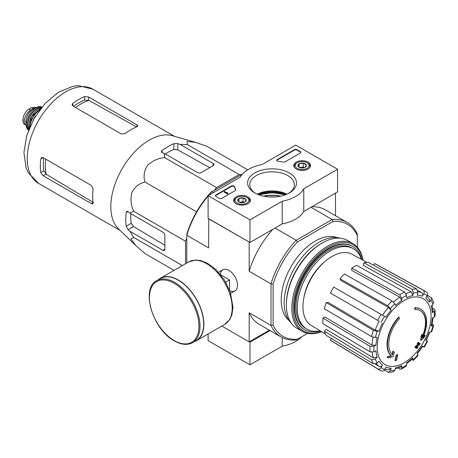 <?xml version="1.0" encoding="UTF-8"?>
<svg xmlns="http://www.w3.org/2000/svg" width="458" height="458" viewBox="0 0 458 458"><rect width="100%" height="100%" fill="white"/><g stroke="black" fill="none" stroke-linecap="round" stroke-linejoin="round"><path stroke-width="0.69" d="M214.373 190.265L216.525 187.591L239.196 174.504L241.349 174.693M185.559 263.716L185.559 241.229L186.801 238.028M420.908 309.316L420.518 309.093A27.743 16.019 -60 0 0 414.622 307.816L415.017 308.045A27.743 16.019 -60 0 1 420.908 309.316A27.743 16.019 -60 0 1 422.694 337.958A100.004 62.551 175.5 0 0 425.196 335.285L424.801 335.061A100.004 62.551 175.5 0 1 423.238 336.756M415.017 308.045A101.086 58.366 60 0 1 415.303 309.539L414.914 309.31A101.086 58.366 60 0 0 414.622 307.816M420.261 310.656A26.261 15.16 -60 0 1 422.287 336.487M415.303 309.539A26.261 15.16 -60 0 1 420.455 310.764A26.261 15.16 -60 0 1 422.179 337.809A99.821 52.389 -124.2 0 0 422.396 334.592L422.001 334.369A99.083 80.648 112.2 0 1 421.102 336.235A100.102 52.538 55.8 0 1 420.759 340.174L421.148 340.403A99.718 62.368 -4.5 0 0 424.285 337.191A96.896 78.868 -67.8 0 0 425.196 335.285M422.396 334.592A99.083 80.648 112.2 0 1 421.497 336.464L421.102 336.235M421.497 336.464A100.102 52.538 55.8 0 1 421.148 340.403M393.25 351.418A99.821 62.437 64.5 0 1 392.477 354.956A26.261 15.16 -60 0 1 399.353 318.751A101.086 58.366 -120 0 0 399.061 317.257L398.672 317.028A27.743 16.019 -60 0 0 390.995 355.803A100.004 52.487 -175.8 0 1 386.941 356.919A96.896 6.206 32.6 0 1 387.972 357.704L388.367 357.933A99.718 52.332 4.2 0 0 393.222 356.524A100.102 62.609 -115.5 0 0 394.258 352.191A99.083 6.349 -147.4 0 0 393.25 351.418L392.855 351.194A99.821 62.437 64.5 0 1 392.117 354.589M390.995 355.803L391.39 356.032A27.743 16.019 -60 0 1 399.061 317.257M391.39 356.032A100.004 52.487 -175.8 0 1 387.336 357.143L386.941 356.919M387.336 357.143A96.896 6.206 32.6 0 1 388.367 357.933M397.75 354.858A99.987 57.725 180 0 1 396.548 355.374L396.159 355.145A100.497 58.023 60 0 1 394.962 360.492L395.351 360.721A98.315 56.763 0 0 0 396.559 360.211A100.714 58.149 -120 0 0 397.75 354.858L397.361 354.629A99.987 57.725 180 0 1 396.159 355.145M396.548 355.374A100.497 58.023 60 0 1 395.351 360.721M416.7 348.584A98.315 56.763 0 0 0 417.582 347.885A100.497 58.023 -120 0 0 418.114 345.773A99.054 57.187 0 0 0 419.837 344.353A99.987 57.725 -120 0 0 420.078 343.282A99.386 57.382 180 0 1 418.349 344.702A100.497 58.023 -120 0 0 418.778 342.538L418.389 342.309A99.987 57.725 180 0 1 417.501 343.008A100.714 58.149 60 0 1 417.072 345.172A99.386 57.382 180 0 1 415.251 346.54A101.086 58.366 60 0 1 415.011 347.611L415.406 347.834A99.054 57.187 0 0 0 417.227 346.471A100.714 58.149 60 0 1 416.7 348.584L416.305 348.355A100.714 58.149 60 0 0 416.683 346.889M418.778 342.538A99.987 57.725 180 0 1 417.891 343.231L417.501 343.008M417.891 343.231A100.714 58.149 60 0 1 417.467 345.401L417.072 345.172M417.467 345.401A99.386 57.382 180 0 1 415.641 346.763L415.251 346.54M415.641 346.763A101.086 58.366 60 0 1 415.406 347.834M420.078 343.282L419.683 343.059A99.386 57.382 180 0 1 418.486 344.05M404.145 362.765A38.083 21.984 -60 0 1 380.821 329.588A38.083 21.984 -60 0 1 427.463 302.658A38.083 21.984 -60 0 1 404.145 362.765M417.221 353.908L422.797 346.391L422.356 346.134L424.188 347.193L427.612 341.267L425.774 340.208A39.989 23.089 -60 0 0 429.249 332.205L431.762 331.695L433.623 325.438L431.098 325.976L431.802 325.615L433.085 317.755M431.098 325.976A39.989 23.089 -60 0 0 432.318 318.195L434.287 317.062L435.1 315.98L435.1 310.272L434.258 309.184L432.77 308.354M435.1 310.272L434.287 311.474L432.318 312.608L433.131 311.406L432.071 305.211M432.318 312.608A39.989 23.089 -60 0 0 431.098 306.236L432.919 304.318L433.543 302.177L431.556 297.797L427.406 295.233M431.556 297.797L431.064 300.225L429.249 302.148L429.73 299.704M429.249 302.148A39.989 23.089 -60 0 0 425.774 298.152L427.165 295.742C427.904 294.191 427.698 293.005 426.564 292.181L424.635 290.922A45.537 26.289 -60 0 0 423.14 290.206C424.28 291.03 424.48 292.215 423.747 293.767L422.356 296.177C423.089 294.626 422.889 293.441 421.749 292.616L417.862 290.475M422.356 296.177A39.989 23.089 -60 0 0 417.158 295.17L417.914 292.633L416.671 288.946L368.392 262.337A44.352 25.608 120 0 0 363.921 262.783L363.165 265.314L411.444 291.923L412.687 295.61L413.442 293.074L412.2 289.387A45.537 26.289 -60 0 1 416.671 288.946M412.687 295.61A39.989 23.089 -60 0 0 406.561 297.74L406.561 295.467L404.569 292.044L356.605 265.325A44.352 25.608 120 0 0 351.767 268.119L351.767 270.392L399.725 297.11L401.723 300.534L401.723 298.261L399.725 294.837A45.537 26.289 -60 0 1 404.569 292.044M401.723 300.534A39.989 23.089 -60 0 0 395.598 305.48L394.842 303.814L392.094 300.998L344.456 274.021A44.352 25.608 120 0 0 339.985 278.739L340.741 280.405L388.378 307.381L391.126 310.198L390.371 308.532L387.623 305.715A45.537 26.289 -60 0 1 392.094 300.998M391.126 310.198A39.989 23.089 -60 0 0 385.934 317.205L333.79 287.097A44.352 25.608 120 0 0 330.367 293.023L377.73 320.371A45.537 26.289 -60 0 1 381.153 314.446M377.73 320.371L379.121 321.173A42.766 24.692 -60 0 0 375.228 330.161L379.041 331.134L377.22 331.311L373.407 330.338L326.222 302.572A44.352 25.608 120 0 0 324.373 308.806L371.558 336.573A45.537 26.289 -60 0 1 373.407 330.338M371.558 336.573L375.371 337.546L377.186 337.363A39.989 23.089 -60 0 0 375.966 345.143L374.003 346.277L370.035 346.259L322.919 318.087A44.352 25.608 120 0 0 322.919 323.674L370.035 351.847A45.537 26.289 -60 0 1 370.035 346.259M370.035 351.847L374.003 351.864L375.966 350.731A39.989 23.089 -60 0 0 377.186 357.103L375.371 359.02L371.558 359.788L324.373 331.277A44.352 25.608 120 0 0 326.222 335.37L373.407 363.881A45.537 26.289 -60 0 1 371.558 359.788M373.407 363.881L377.22 363.114L379.041 361.196A39.989 23.089 -60 0 0 382.51 365.186L381.119 367.597C380.146 369.011 379.018 369.429 377.73 368.856L330.367 340.139A44.352 25.608 120 0 0 331.741 341.078L379.098 369.789A45.537 26.289 -60 0 1 377.73 368.856M381.4 370.957L379.098 369.789A45.537 26.289 -60 0 0 381.153 370.831C382.436 371.404 383.564 370.986 384.543 369.572L385.934 367.161A39.989 23.089 -60 0 0 391.126 368.169L390.371 370.705L388.516 372.348L393.302 371.879L394.842 370.264L395.598 367.728A39.989 23.089 -60 0 0 401.723 365.599L401.723 367.871L401.094 369.177L406.034 366.326L406.561 365.078L406.561 362.805A39.989 23.089 -60 0 0 412.687 357.858L413.482 360.314L417.977 355.574L417.158 353.141A39.989 23.089 -60 0 0 422.356 346.134M375.966 345.143L372.005 345.126L324.888 316.953L322.919 318.087M375.228 330.161L328.043 302.395L326.222 302.572M339.985 278.739L387.623 305.715M351.767 268.119L399.725 294.837M363.921 262.783L412.2 289.387M424.635 290.922L376.092 264.26A44.352 25.608 120 0 0 374.587 263.545L373.619 265.222M374.587 263.545L423.14 290.206M433.617 325.438L432.14 324.127M413.482 360.314L411.605 359.69M412.687 357.858L412.732 358.648L406.561 363.692M401.094 369.177L399.725 368.993L398.265 368.118M401.723 365.599L401.088 366.91L395.197 369.079M388.516 372.348L384.222 370.03M391.126 368.169L389.254 369.812L384.754 369.205M331.334 338.462L330.367 340.139M382.51 365.186C381.537 366.6 380.409 367.018 379.121 366.446A42.766 24.692 -60 0 1 376.43 363.726M375.331 364.144L379.121 366.446M377.186 357.103L373.373 357.87L326.193 329.359L324.373 331.277M208.768 218.718L208.642 247.864L186.801 235.257L186.801 234.29A64.635 37.316 -60 0 1 211.138 192.137L242.631 173.954M307.576 333.367L296.189 339.939A66.118 38.174 -60 0 1 281.115 336.985A66.118 38.174 -60 0 1 271.016 325.403L271.016 283.88A66.118 38.174 -60 0 1 296.189 240.278L297.448 241.967L332.989 221.449L332.153 219.514L310.971 207.279M275.006 228.044L296.189 240.278L332.153 219.514A66.118 38.174 -60 0 1 347.227 222.468A66.118 38.174 -60 0 1 357.326 234.049L357.326 247.194M288.941 320.417A48.084 27.761 -60 0 1 291.173 266.447A48.084 27.761 -60 0 1 336.796 237.53M332.989 221.449A64.635 37.316 -60 0 1 357.326 235.498M297.448 339.212A64.635 37.316 -60 0 1 273.111 325.163L273.111 284.12A64.635 37.316 -60 0 1 297.448 241.967M213.542 192.56L211.974 191.656A66.118 38.174 -60 0 0 208.596 195.417M249.307 242.127L208.642 218.798M221.815 326.067L249.181 341.863L269.373 330.207M229.796 290.721A12.166 7.025 -120 0 0 237.513 285.294A12.166 7.025 -120 0 0 228.908 270.397A12.166 7.025 -120 0 0 220.35 274.365M273.111 284.12L271.016 283.88L249.181 271.268L249.181 242.202M186.801 263.001L186.801 235.257A66.118 38.174 -60 0 1 208.115 195.978M249.181 341.863L249.181 312.797A66.118 38.174 120 0 0 259.274 324.373L281.115 336.985M273.111 325.163L271.016 325.403L249.181 312.797M335.485 215.689L335.485 193.127M347.227 222.468L325.392 209.861A66.118 38.174 120 0 0 311.812 206.798M272.859 229.286A66.118 38.174 120 0 0 249.181 271.268M269.361 196.963A20.341 11.748 180 0 1 274.766 196.963M320.531 331.042A48.084 27.761 -60 0 1 304.776 329.823A48.084 27.761 -60 0 1 304.776 274.302A48.084 27.761 -60 0 1 352.86 246.541A48.084 27.761 -60 0 1 361.791 259.577M320.142 330.808A46.418 26.799 -60 0 1 306.917 329.136A46.418 26.799 -60 0 1 306.917 275.539A46.418 26.799 -60 0 1 353.336 248.734A46.418 26.799 -60 0 1 361.396 259.354M306.917 329.136L305.606 328.38A46.418 26.799 -60 0 1 305.606 274.783A46.418 26.799 -60 0 1 352.03 247.978L353.336 248.734M325.518 334.065L311.188 325.38A41.031 23.69 -60 0 1 304.793 293.91A41.031 23.69 -60 0 1 329.634 257.94A41.031 23.69 -60 0 1 352.219 254.316L366.904 262.382M247.709 169.832L206.987 146.325L195.652 142.415L187.122 141.407L187.356 144.568L239.196 174.504M187.356 144.568L180.011 144.362L177.778 143.594L173.857 143.68A59.66 34.447 120 0 0 162.086 150.476L161.273 151.73L162.086 152.651L164.319 153.419L164.685 157.661C158.102 158.176 152.348 160.81 147.419 165.544C143.989 171.172 143.205 176.685 145.054 182.084C139.467 183.183 135.093 186.606 131.933 192.36C130.267 199.007 130.862 205.316 133.719 211.298L129.86 213.102L128.08 211.55L126.872 211.31L126.196 212.638A59.66 34.447 120 0 0 126.196 226.229L128.08 229.67L129.86 231.221L133.719 237.479L130.862 238.853L135.997 245.74L145.054 253.606L174.063 270.352M133.719 237.479L182.358 265.56M129.86 231.221L162.934 250.32A2.777 1.603 -120 0 0 164.319 250.457A2.777 1.603 -120 0 0 164.897 249.186L164.897 235.595A2.777 1.603 -120 0 0 162.934 232.2L129.86 213.102M133.719 211.298L185.559 241.229M145.054 182.084L196.591 211.842M164.685 157.661L216.525 187.591M164.319 153.419L197.392 172.511A2.777 1.603 0 0 0 201.314 172.511L213.084 165.722A2.777 1.603 0 0 0 213.897 164.588A2.777 1.603 0 0 0 213.084 163.454L180.011 144.362M75.559 107.561A50.477 29.14 -60 0 1 88.881 100.394L84.667 100.113A50.071 28.906 120 0 0 73.555 106.405M88.881 100.394L136.209 126.734M93.455 202.55L46.218 174.286A50.477 29.14 -60 0 1 45.771 159.166M43.768 158.01A50.071 28.906 120 0 0 43.871 170.777L46.218 174.286M72.896 106.027L121.284 133.959L125.206 133.553A54.37 31.39 -60 0 1 136.976 126.757L137.789 125.898L136.976 124.902L88.589 96.964L84.667 96.558A54.37 31.39 120 0 0 72.896 103.348L72.083 104.762L72.896 106.027L72.896 103.348M43.109 175.746L91.491 203.684L92.762 203.884L93.1 202.757A54.37 31.39 -60 0 1 93.1 189.165L91.491 185.564L43.109 157.626L41.604 157.558L40.791 158.966A54.37 31.39 120 0 0 40.791 172.557L43.109 175.746L45.937 174.114M209.718 167.662L177.778 149.881L173.857 149.497A52.618 30.383 120 0 0 165.315 153.991M130.856 213.68A52.618 30.383 120 0 0 131.228 223.321L133.524 226.527L164.897 245.299M135.751 245.499L118.513 228.914A54.37 31.39 -60 0 1 111.197 212.695A54.37 31.39 -60 0 1 129.711 157.586A54.37 31.39 -60 0 1 172.34 135.688L195.652 142.415M229.561 290.12L229.561 279.952L220.756 274.869M225.725 282.168L229.561 279.952M192.595 342.618L196.259 340.5A35.787 20.662 -120 0 0 196.259 299.177A35.787 20.662 -120 0 0 160.472 278.521L156.813 280.634C140.325 288.471 152.766 329.68 174.332 340.878C181.322 344.822 187.408 345.401 192.595 342.618A35.787 20.662 -120 0 0 192.595 301.295A35.787 20.662 -120 0 0 156.813 280.634M194.026 341.788A36.062 20.822 -120 0 0 196.396 340.741A36.062 20.822 -120 0 0 196.396 299.097A36.062 20.822 -120 0 0 160.334 278.281A36.062 20.822 -120 0 0 158.239 279.809M208.115 333.974L208.115 340.655L249.965 364.814L282.202 346.202A33.291 19.219 0 0 0 301.496 336.876M249.307 341.788L249.965 342.166L249.965 364.814M282.202 337.575L282.202 346.202M249.965 342.166L270.025 330.579M249.965 219.851L208.115 195.692L240.358 177.08A33.291 19.219 180 0 1 261.924 164.628L295.731 145.106L337.58 169.265L303.769 188.788A33.291 19.219 180 0 1 282.202 201.239L249.965 219.851L249.965 242.505L208.115 218.34L208.115 195.692M308.074 162.143A8.393 4.843 180 0 1 310.53 165.63A8.393 4.843 180 0 1 302.143 170.41A8.393 4.843 180 0 1 293.75 165.63A8.393 4.843 180 0 1 298.879 161.101A8.393 4.843 180 0 1 308.074 162.143M247.921 196.871A8.393 4.843 180 0 1 250.377 200.358A8.393 4.843 180 0 1 241.984 205.144A8.393 4.843 180 0 1 233.597 200.358A8.393 4.843 180 0 1 238.727 195.835A8.393 4.843 180 0 1 247.921 196.871M289.353 172.952A24.451 14.118 180 0 1 289.353 192.915A24.451 14.118 180 0 1 254.774 192.915A24.451 14.118 180 0 1 254.774 172.952A24.451 14.118 180 0 1 289.353 172.952M221.849 198.337A1.849 1.071 180 0 1 219.233 198.337L215.964 196.448A1.849 1.071 180 0 1 215.42 195.692A1.849 1.071 180 0 1 215.964 194.936L231.376 186.04A1.849 1.071 180 0 1 233.242 185.776A1.849 1.071 180 0 1 234.502 186.618A38.1 21.995 180 0 0 235.715 189.52A1.849 1.071 180 0 1 235.801 189.835A1.849 1.071 180 0 1 235.257 190.591L221.849 198.337M285.185 161.766A1.849 1.071 180 0 1 283.325 162.035A37.911 21.887 180 0 0 278.287 161.342A1.849 1.071 180 0 1 276.741 160.289A1.849 1.071 180 0 1 277.285 159.533L294.425 149.634A1.849 1.071 180 0 1 297.042 149.634L300.311 151.524A1.849 1.071 180 0 1 300.854 152.279A1.849 1.071 180 0 1 300.311 153.035L285.185 161.766M303.769 188.788L303.769 211.436L337.58 191.919L337.58 169.265M303.769 211.436A33.291 19.219 180 0 1 282.202 223.888L282.202 201.239M282.202 223.888L249.965 242.505M257.47 194.261A24.451 14.118 180 0 1 286.656 194.261M255.57 193.35A22.299 12.876 180 0 1 249.765 184.689A22.299 12.876 180 0 1 263.527 172.792A22.299 12.876 180 0 1 287.83 175.586A22.299 12.876 180 0 1 294.362 184.689A22.299 12.876 180 0 1 288.557 193.35M257.293 194.181A22.299 12.876 180 0 1 286.834 194.181M215.46 195.921A1.849 1.071 180 0 1 215.964 195.389L231.376 186.492A1.849 1.071 180 0 1 233.242 186.229A1.849 1.071 180 0 1 234.502 187.07L234.502 186.618M235.756 190.064A1.849 1.071 180 0 0 235.715 189.973A38.1 21.995 180 0 1 234.502 187.07M227.861 193.35L227.471 193.579L224.202 191.69L224.592 191.467L227.225 192.984L227.603 192.749L227.861 193.803L227.471 194.032L227.471 193.579M227.798 193.316L227.798 192.864M227.471 194.032L224.202 192.142L224.202 191.69M276.787 160.512A1.849 1.071 180 0 1 277.285 159.985L294.425 150.092A1.849 1.071 180 0 1 297.042 150.092L300.311 151.976A1.849 1.071 180 0 1 300.809 152.508M237.862 200.936A4.271 2.467 180 0 1 238.967 198.554A4.271 2.467 180 0 1 243.089 197.913A4.271 2.467 180 0 1 246.112 199.659L245.007 202.041A4.271 2.467 180 0 1 240.879 202.682A4.271 2.467 180 0 1 238.967 202.041A4.271 2.467 180 0 1 237.862 200.936L238.967 198.554L243.089 197.913L246.112 199.659A4.271 2.467 180 0 1 245.007 202.041M236.425 197.845L237.084 197.467A6.933 4.002 180 0 1 246.891 197.467A6.933 4.002 180 0 1 246.891 203.129A6.933 4.002 180 0 1 237.084 203.129A6.933 4.002 180 0 1 237.084 197.467L236.431 197.845A7.86 4.54 180 0 0 236.425 197.845A7.86 4.54 180 0 0 234.124 201.051L234.124 201.995M246.891 197.467L247.543 197.845A7.86 4.54 180 0 1 249.845 201.051A7.86 4.54 180 0 1 249.387 202.579M234.588 202.579A7.86 4.54 180 0 1 234.124 201.051M239.717 202.384A3.698 2.135 180 0 1 241.028 202.012L239.402 202.264M244.28 202.379L243.089 201.692L241.028 202.012A3.698 2.135 180 0 1 244.257 202.384M243.089 201.692L243.089 197.913M238.967 202.001L238.967 198.554M298.015 166.208A4.271 2.467 180 0 1 299.12 163.827A4.271 2.467 180 0 1 303.248 163.185A4.271 2.467 180 0 1 306.265 164.932L305.16 167.313A4.271 2.467 180 0 1 301.038 167.949A4.271 2.467 180 0 1 299.12 167.313A4.271 2.467 180 0 1 298.015 166.208L299.12 163.827L303.248 163.185L306.265 164.932A4.271 2.467 180 0 1 305.16 167.313M296.584 163.117L297.236 162.739A6.933 4.002 180 0 1 307.043 162.739A6.933 4.002 180 0 1 307.043 168.401A6.933 4.002 180 0 1 297.236 168.401A6.933 4.002 180 0 1 297.236 162.739L296.584 163.117A7.86 4.54 180 0 0 294.282 166.323L294.282 167.262M307.043 162.739L307.702 163.117A7.86 4.54 180 0 1 310.003 166.323A7.86 4.54 180 0 1 309.539 167.851M294.74 167.851A7.86 4.54 180 0 1 294.282 166.323M299.87 167.657A3.698 2.135 180 0 1 301.181 167.279L299.561 167.531M304.438 167.645L303.248 166.958L301.181 167.279A3.698 2.135 180 0 1 304.41 167.657M303.248 166.958L303.248 163.185M299.12 167.273L299.12 163.827M321.527 331.649A49.75 28.722 -60 0 1 293.189 305.526A49.75 28.722 -60 0 1 326.027 248.654A49.75 28.722 -60 0 1 362.816 260.138M304.518 329.668A48.084 27.761 -60 0 1 294.294 307.507A48.084 27.761 -60 0 1 328.294 248.62A48.084 27.761 -60 0 1 352.597 246.393M321.682 331.741A50.672 29.255 -60 0 1 302.303 331.386A50.672 29.255 -60 0 1 302.303 272.876A50.672 29.255 -60 0 1 352.981 243.616A50.672 29.255 -60 0 1 362.976 260.224M302.303 331.386L296.876 328.254A50.672 29.255 -60 0 1 286.382 305.057A50.672 29.255 -60 0 1 322.214 242.992A50.672 29.255 -60 0 1 347.553 240.484L352.981 243.616M286.382 305.057L286.382 304.072A49.47 28.562 -60 0 1 321.361 243.484L322.214 242.992M291.277 323.102A49.47 28.562 -60 0 1 294.408 268.314A49.47 28.562 -60 0 1 340.288 238.206M26.335 125.475A9.063 5.233 -60 0 1 26.163 125.377L23.69 123.677L23.026 122.206L23.198 117.408L23.69 115.863C24.944 112.851 26.701 110.607 28.957 109.13L31.505 107.659L36.182 107.298L36.674 107.578M26.163 125.377A9.063 5.233 -60 0 1 24.772 118.118A9.063 5.233 -60 0 1 30.692 110.132L33.239 108.661A9.063 5.233 -60 0 1 36.245 107.79M26.295 124.25A10.173 5.874 -60 0 1 27.927 114.466A10.173 5.874 -60 0 1 35.587 108.157M432.919 325.798A42.766 24.692 -60 0 1 431.064 332.027M434.287 311.474A42.766 24.692 -60 0 1 434.287 317.062M431.064 300.225A42.766 24.692 -60 0 1 432.919 304.318M423.747 293.767A42.766 24.692 -60 0 1 427.165 295.742M413.442 293.074A42.766 24.692 -60 0 1 417.914 292.633M401.723 298.261A42.766 24.692 -60 0 1 406.561 295.467M390.371 308.532A42.766 24.692 -60 0 1 394.842 303.814M381.119 322.329A42.766 24.692 -60 0 1 384.543 316.404M379.041 331.134A39.989 23.089 -60 0 1 382.51 323.13M375.371 337.546A42.766 24.692 -60 0 1 377.22 331.311M374.003 351.864A42.766 24.692 -60 0 1 374.003 346.277M377.22 363.114A42.766 24.692 -60 0 1 375.371 359.02M384.543 369.572A42.766 24.692 -60 0 1 381.119 367.597M394.842 370.264A42.766 24.692 -60 0 1 390.371 370.705M406.561 365.078A42.766 24.692 -60 0 1 401.723 367.871M417.914 354.807A42.766 24.692 -60 0 1 413.442 359.524M427.165 341.01A42.766 24.692 -60 0 1 423.747 346.941M406.051 293.641A42.766 24.692 -60 0 1 411.444 291.923M393.491 302.062A42.766 24.692 -60 0 1 399.725 297.11M382.545 315.247A42.766 24.692 -60 0 1 388.378 307.381M372.005 345.126A42.766 24.692 -60 0 1 373.173 337.248M373.373 357.87A42.766 24.692 -60 0 1 372.159 352.334M418.051 291.637A42.766 24.692 -60 0 1 421.749 292.616M258.02 194.49A27.743 16.019 180 0 1 286.107 194.49M258.781 194.787A27.371 15.801 180 0 1 259.068 194.696M285.059 194.696A27.371 15.801 180 0 1 285.345 194.787L271.966 192.612L258.799 194.793A25.23 14.564 180 0 1 285.328 194.793M259.297 194.971A24.703 14.261 180 0 1 284.83 194.971M263.482 196.15A23.072 13.322 180 0 1 280.645 196.15M264.06 196.27A22.808 13.168 180 0 1 280.067 196.27M303.9 297.648A37.911 21.887 -60 0 1 324.556 261.873M38.518 183.36A54.37 31.39 -60 0 1 38.518 120.58A54.37 31.39 -60 0 1 92.894 89.184L78.495 85.652L73.017 86.264L58.492 92.201L45.147 103.394L34.184 118.393L26.793 135.431L23.913 152.571L26.077 167.691L28.276 172.689L38.518 183.36L120.151 230.494M136.976 126.757L136.976 124.902M88.589 100.233L88.589 96.964M84.667 100.113L84.667 96.558M40.791 158.966L43.109 157.626M40.791 172.557L43.871 170.777M91.491 203.684L93.1 202.757M162.086 152.651L162.086 150.476M173.857 149.497L173.857 143.68M126.196 226.229L131.228 223.321M126.196 212.638L128.08 211.55M128.08 229.67L133.524 226.527M177.778 149.881L177.778 143.594M213.084 165.722L213.084 163.454M162.934 250.32L164.897 249.186M174.183 340.54A35.048 20.232 -120 0 0 195.64 310.009A35.048 20.232 -120 0 0 152.72 285.231A35.048 20.232 -120 0 0 174.183 340.54M196.396 340.741L224.706 324.396A36.062 20.822 -120 0 0 224.712 282.752A36.062 20.822 -120 0 0 188.644 261.93L160.334 278.281M215.964 195.389L215.964 194.936M231.376 186.492L231.376 186.04M235.715 189.973L235.715 189.52M300.311 151.976L300.311 151.524M297.042 150.092L297.042 149.634M294.425 150.092L294.425 149.634M277.285 159.985L277.285 159.533M28.957 109.13L30.692 110.132M31.505 107.659L33.239 108.661M33.52 119.578A14.564 8.41 -60 0 1 35.151 116.75M33.205 120.151A14.381 8.301 -60 0 1 35.489 116.195M30.102 126.482A14.227 8.215 -60 0 1 39.428 110.338M29.804 127.169A14.41 8.318 -60 0 1 39.869 109.737M28.969 129.208A14.204 8.198 -60 0 1 41.214 107.991M28.768 124.553A14.021 8.095 -60 0 1 37.087 110.149M28.682 129.94A13.666 7.889 -60 0 1 30.428 115.908A13.666 7.889 -60 0 1 41.707 107.378M28.568 130.227A13.849 7.998 -60 0 1 30.182 115.765A13.849 7.998 -60 0 1 41.901 107.138M28.522 130.353L28.167 129.998A13.5 7.797 -60 0 1 29.146 115.17A13.5 7.797 -60 0 1 41.501 106.903L41.987 107.035M26.787 121.044A13.139 7.586 -60 0 1 33.056 110.183M22.9 120.797A10.637 6.143 -60 0 1 22.9 119.612M426.221 340.466L429.942 331.878M429.736 299.704L426.953 296.108M352.86 246.541L352.339 246.238M304.776 329.823L304.255 329.52M174.527 136.318L92.894 89.184M222.828 269.791L218.546 272.264M234.994 290.864L230.712 293.338M224.706 324.396L229.813 319.392L231.925 314.646L232.985 307.335L230.334 292.198L224.363 279.918L215.89 269.527L207.394 263.207L200.759 260.573L195.549 260.012L188.644 261.93M249.845 201.051L249.845 201.995M310.003 166.323L310.003 167.262M32.982 120.569L35.741 115.788M28.951 129.242L31.533 116.544L41.237 107.962M28.167 129.998C21.452 124.29 33.199 103.943 41.501 106.903M23.203 117.408L23.026 122.206"/></g></svg>
